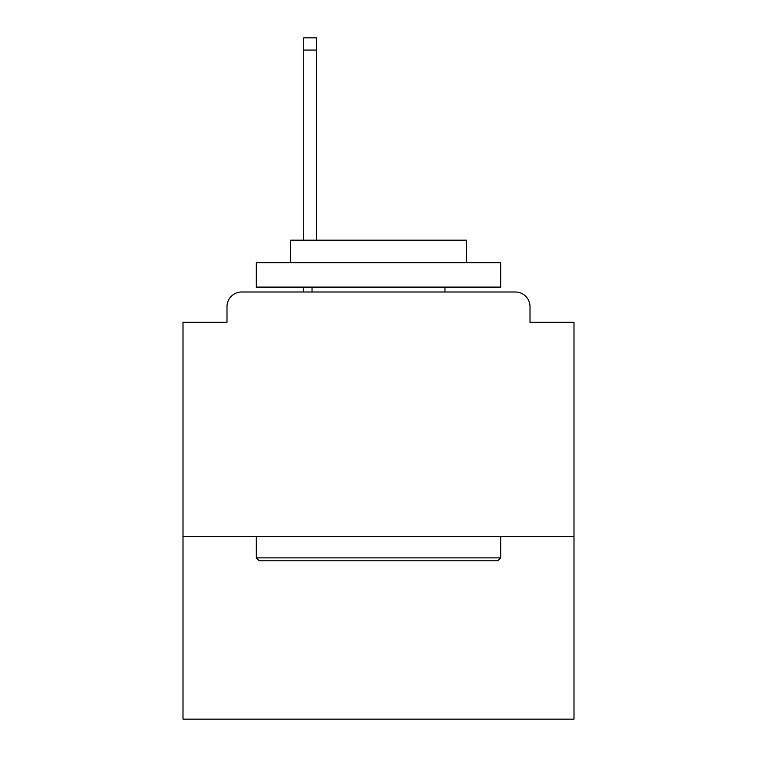<?xml version="1.0" encoding="UTF-8"?>
<svg xmlns="http://www.w3.org/2000/svg" width="757" height="757" viewBox="0 0 757 757"><rect width="100%" height="100%" fill="white"/><g stroke="black" fill="none" stroke-linecap="round" stroke-linejoin="round"><path stroke-width="1.14" d="M573.995 536.363L573.995 322.293L530.004 322.293L530.004 306.651A14.657 14.657 0 0 0 515.347 291.994L241.653 291.994A14.657 14.657 0 0 0 226.996 306.651L226.996 322.293L183.005 322.293L183.005 719.15L573.995 719.15L573.995 536.363L183.005 536.363M226.996 306.651L226.996 322.293M515.347 291.994L454.739 291.994M302.261 291.994L241.653 291.994M530.004 322.293L530.004 306.651M259.244 560.795L256.32 557.871L500.68 557.871L497.756 560.795L259.244 560.795M500.68 262.67L500.68 287.102L256.32 287.102L256.32 262.67L500.68 262.67M290.527 262.67L290.527 240.187L466.473 240.187L466.473 262.67M500.68 536.363L500.68 557.871M256.32 536.363L256.32 557.871M444.965 287.102L444.965 291.994M312.035 287.102L312.035 291.994M316.426 50.066L303.727 50.066L303.727 37.85L316.426 37.85L316.426 240.187M303.727 50.066L303.727 240.187M303.727 287.102L303.727 291.994"/></g></svg>
